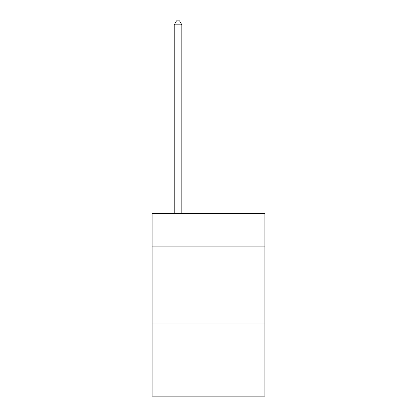 <?xml version="1.0" encoding="UTF-8"?>
<svg xmlns="http://www.w3.org/2000/svg" width="417" height="417" viewBox="0 0 417 417"><rect width="100%" height="100%" fill="white"/><g stroke="black" fill="none" stroke-linecap="round" stroke-linejoin="round"><path stroke-width="0.63" d="M264.858 246.885L264.858 213.374L152.142 213.374L152.142 246.885L264.858 246.885L264.858 396.15L152.142 396.15L152.142 246.885M264.858 323.039L152.142 323.039M181.843 213.374L181.843 24.811L174.228 24.811L174.228 213.374M174.228 24.811L176.516 20.85L179.56 20.85L181.843 24.811"/></g></svg>
